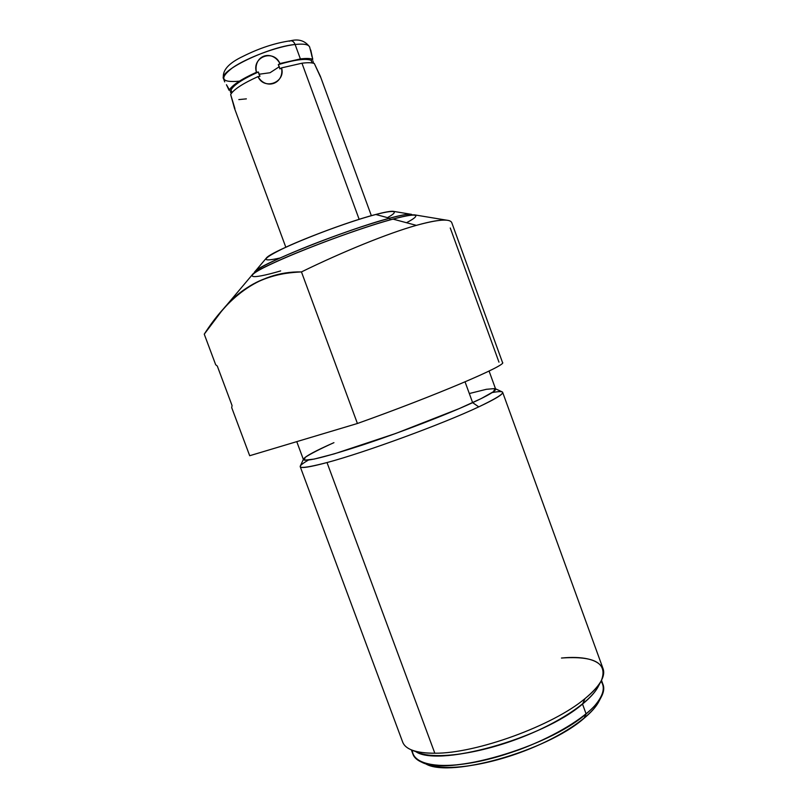 <?xml version="1.0" encoding="UTF-8"?>
<svg xmlns="http://www.w3.org/2000/svg" width="808" height="808" viewBox="0 0 808 808"><rect width="100%" height="100%" fill="white"/><g stroke="black" fill="none" stroke-linecap="round" stroke-linejoin="round"><path stroke-width="1.21" d="M279.992 258.005C259.752 262.489 261.61 258.924 285.557 247.329C309.696 236.148 352.207 220.675 375.73 214.484C385.487 211.918 391.486 210.898 393.718 211.413M599.839 699.375C593.951 714.969 560.722 737.765 520.15 752.561C479.588 767.428 439.522 771.438 424.947 763.338C446.996 778.962 546.582 751.49 584.093 718.261C591.173 712.343 596.062 706.838 598.748 701.748M451.773 222.665L502.546 362.58C506.737 365.236 435.239 395.738 357.419 423.493L249.692 455.722L231.714 407.646L249.692 455.722L231.714 407.646L249.692 455.722L231.714 407.646L232.058 405.545L217.312 366.085L215.675 364.721L204.252 334.169C225.705 300.616 256.995 271.094 301.455 271.912C342.895 251.672 388.042 233.31 416.352 225.361L392.92 219.089C404.303 215.999 411.545 214.595 414.635 214.877L446.945 220.231M357.419 423.493L249.692 455.722L357.419 423.493L301.455 271.912L357.419 423.493C436.148 395.415 507.969 364.691 502.505 362.469C507.969 364.691 436.148 395.415 357.419 423.493L301.455 271.912C267.741 273.074 241.067 286.224 221.422 311.343L204.252 334.169L215.675 364.721L204.252 334.169L215.675 364.721L217.312 366.085L232.058 405.545L217.312 366.085L215.675 364.721M502.677 392.395L603.172 669.014C605.596 676.629 599.556 686.477 585.053 698.556C553.207 725.584 476.064 753.632 434.825 753.218L327.008 462.55C364.832 452.51 442.814 423.907 478.77 406.868C495.082 399.192 503.051 394.375 502.677 392.395L501.99 391.799M300.212 466.66C300.829 468.549 309.767 467.186 327.008 462.55L434.825 753.218C416.059 753.197 405.323 749.42 402.596 741.875L300.212 466.66M498.97 362.166L450.258 227.977L498.97 362.166M446.895 220.22C441.148 219.554 430.967 221.261 416.352 225.361C388.042 233.31 342.895 251.672 301.455 271.912C257.459 273.973 234.078 290.597 204.252 334.169M411.979 214.898L410.504 214.191C407.495 213.918 400.526 215.251 389.597 218.2L375.73 214.484C384.699 212.12 390.496 211.07 393.142 211.312L410.504 214.191M221.422 311.343L252.217 274.831C255.48 267.882 348.42 230.825 392.92 219.089L416.352 225.361C438.603 219.261 450.45 218.453 451.884 222.958M390.203 219.847L389.597 218.2C346.945 229.381 258.257 264.782 254.914 271.629L266.276 258.166C269.71 251.944 340.865 223.392 375.73 214.484L389.597 218.2C403.626 214.443 411.08 213.302 411.949 214.797L411.999 214.938C412.12 211.161 374.781 221.301 330.805 237.532C286.82 253.712 251.884 270.205 254.419 272.993L254.399 272.952C254.5 269.852 270.044 261.883 301 249.056C330.543 237.027 367.468 224.2 389.597 218.2L390.203 219.847L389.597 218.2L375.73 214.484M415.302 214.989C412.767 214.373 405.303 215.736 392.92 219.089C361.014 227.715 300.404 250.076 270.993 264.075C241.117 278.204 248.682 280.255 280.669 270.912M231.714 407.646L232.058 405.545L231.714 407.646L249.692 455.722M495.536 388.81L502.324 391.951C504.515 393.456 496.668 398.435 478.77 406.868L472.64 402.657C489.699 394.728 497.263 390.082 495.344 388.719M489.072 371.034L495.637 389.092C495.95 390.88 488.284 395.405 472.64 402.657L465.055 381.851L472.64 402.657L478.77 406.868C442.814 423.907 364.832 452.51 327.008 462.55C308.101 467.61 299.192 468.771 300.303 466.044L303.364 459.409M469.317 393.536L486.386 389.305L494.971 388.557L493.496 391.648L481.336 398.516L459.217 408.606L395.718 433.472L334.239 453.874L314.221 459.075L304.374 460.207L305.091 457.419C310.524 453.813 320.14 448.894 333.936 442.663C315.484 450.803 305.343 456.278 303.505 459.096C303.323 462.519 322.978 457.833 362.449 445.026C400.132 432.543 446.804 414.565 472.64 402.657C447.501 414.231 402.667 431.583 365.479 444.016C326.422 456.833 305.737 462.035 303.434 459.611L296.758 441.643M601.495 680.316L603.192 684.992C605.606 692.537 599.91 702.182 586.113 713.908L582.518 704.061C591.648 696.567 597.274 689.81 599.405 683.8C594.163 699.657 558.884 723.847 515.423 739.704C471.973 755.621 429.452 759.894 415.201 751.188C436.229 767.913 542.552 738.815 582.518 704.061L585.053 698.556C593.011 692.072 598.435 686.093 601.344 680.619C608.01 663.267 594.718 655.732 561.459 658.035C603.01 653.985 618.979 671.377 585.053 698.556L582.518 704.061L586.113 713.908C563.853 732.442 520.514 752.137 482.386 760.661C444.198 769.226 416.756 765.802 412.908 754.076L411.353 749.885M601.344 680.619L598.021 686.921C595.233 692.163 590.072 697.88 582.518 704.061C544.077 737.431 442.501 766.54 417.645 752.41L412.201 750.218M411.009 749.733C416.625 752.157 424.564 753.308 434.825 753.218C476.064 753.632 553.207 725.584 585.053 698.556L582.518 704.061L586.113 713.908L584.093 718.261C547.662 750.47 451.561 777.963 426.836 764.247L422.725 762.59M601.011 681.245C605.646 687.659 603.152 696.284 593.506 707.131C578.932 721.655 550.985 737.845 519.11 749.774C494.456 758.379 472.013 763.55 451.773 765.317C426.776 766.59 412.706 760.641 412.332 750.268C412.231 755.409 415.312 759.358 421.564 762.126C447.097 776.407 548.036 747.501 586.113 713.908C593.456 707.798 598.526 702.122 601.324 696.88C603.818 692.102 604.384 687.982 603.02 684.497M601.324 696.88L598.678 701.879C595.981 706.929 591.113 712.393 584.093 718.261L586.113 713.908L584.093 718.261M234.451 108.201L230.654 94.536C233.532 89.567 242.653 83.588 258.015 76.598C265.893 90.466 284.497 83.567 281.538 67.882L301.96 63.216L359.156 219.342L301.96 63.216C307.767 62.468 311.888 62.57 314.312 63.519L320.372 76.305M309.676 47.086L309.626 46.935C308.454 44.39 303.616 43.571 295.102 44.48C303.616 43.571 308.454 44.39 309.626 46.935L312.767 59.297C310.262 48.056 309.969 47.066 311.888 56.328L310.757 50.015L312.767 59.297C310.333 58.328 306.202 58.206 300.394 58.934L295.102 44.48C294.072 41.965 292.597 40.713 290.688 40.743L290.688 40.743C292.597 40.713 294.072 41.965 295.102 44.48C267.791 47.015 217.948 71.306 223.614 78.881C217.948 71.306 267.791 47.015 295.102 44.48L300.394 58.934L279.942 63.549C271.74 48.813 253.096 55.732 256.429 72.276C241.067 79.285 231.957 85.305 229.098 90.324L226.442 84.719M231.977 92.597L231.007 90.052C233.532 85.082 242.663 79.063 258.378 72.003L258.994 74.245L270.034 72.74L279.285 66.721L278.305 64.62L279.942 63.549C273.7 48.692 251.541 56.924 256.429 72.276L258.378 72.003L259.964 76.326L258.015 76.598C263.953 90.627 286.072 82.426 281.538 67.882L279.891 68.933L279.285 66.721L270.034 72.74L258.994 74.245L259.964 76.326L258.015 76.598C242.653 83.588 233.532 89.567 230.654 94.536L234.906 108.585M230.078 90.183L231.007 90.052C233.532 85.082 242.663 79.063 258.378 72.003L256.429 72.276C241.067 79.285 231.957 85.305 229.098 90.324L231.007 90.052C233.532 85.082 242.663 79.063 258.378 72.003L259.964 76.326L258.015 76.598C242.653 83.588 233.532 89.567 230.654 94.536M230.29 91.577L231.229 93.566M320.473 76.952L314.312 63.519L320.423 76.447M359.156 219.342L301.96 63.216C307.767 62.468 311.888 62.57 314.312 63.519C311.888 62.57 307.767 62.468 301.96 63.216L281.538 67.882L279.891 68.933L278.305 64.62C294.88 59.701 305.838 58.267 311.161 60.337L312.08 62.953M313.544 63.256L312.878 60.802M311.888 56.328L310.797 50.177M258.015 76.598C265.893 90.466 284.497 83.567 281.538 67.882L279.891 68.933L278.305 64.62C294.88 59.701 305.838 58.267 311.161 60.337L311.878 62.418L311.161 60.337L312.767 59.297C310.333 58.328 306.202 58.206 300.394 58.934L279.942 63.549L278.305 64.62C294.88 59.701 305.838 58.267 311.161 60.337L311.939 59.832M238.825 99.596L246.369 98.869L238.825 99.596M231.805 92.102L231.007 90.052L231.805 92.102M387.486 217.635C404.808 208.111 388.042 209.626 349.935 222.341C311.969 234.936 269.478 253.348 266.135 258.338M308.363 460.106C293.092 468.923 299.314 469.741 327.008 462.55L434.825 753.218C476.064 753.632 553.207 725.584 585.053 698.556M406.495 222.725C429.21 210.817 409.141 212.746 359.812 229.341C310.585 245.824 255.57 269.387 252.046 275.033M301.455 271.912C342.895 251.672 388.042 233.31 416.352 225.361L392.92 219.089M327.008 462.55C364.832 452.51 442.814 423.907 478.77 406.868L472.64 402.657L465.055 381.851M258.378 72.003L256.429 72.276C253.096 55.732 271.74 48.813 279.942 63.549L278.305 64.62M229.381 89.809L226.775 85.254M312.767 59.297C310.333 58.328 306.202 58.206 300.394 58.934L295.102 44.48C277.457 46.43 247.47 57.54 232.886 67.508C218.887 78.285 221.059 82.83 239.41 81.164M258.994 74.245L270.034 72.74L279.285 66.721M478.77 406.868C505.242 394.142 509.707 389.375 492.163 392.567M281.538 67.882L301.96 63.216M300.394 58.934L279.942 63.549M256.429 72.276C241.067 79.285 231.957 85.305 229.098 90.324M295.102 44.48C293.607 41.168 291.668 40.087 289.294 41.238M285.81 247.218L234.421 108.131M224.725 81.881L223.614 78.881M309.626 46.935C305.141 40.804 298.829 38.733 290.688 40.743C275.336 42.915 259.419 48.127 242.935 56.388C228.351 63.297 221.897 70.751 223.564 78.76M371.357 215.686L320.332 76.215"/></g></svg>
